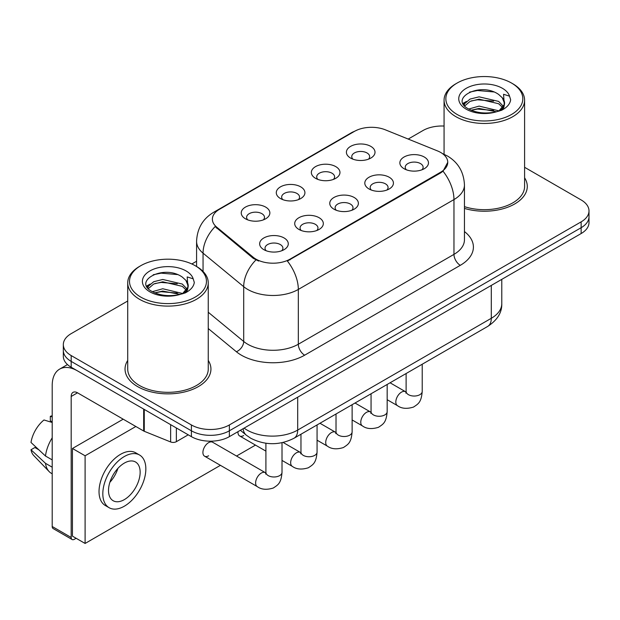 <?xml version="1.0" encoding="UTF-8"?>
<svg xmlns="http://www.w3.org/2000/svg" width="620" height="620" viewBox="0 0 620 620"><rect width="100%" height="100%" fill="white"/><g stroke="black" fill="none" stroke-linecap="round" stroke-linejoin="round"><path stroke-width="0.93" d="M315.534 178.312L315.534 178.312A14.314 8.269 180 0 1 315.534 166.625A14.314 8.269 180 0 1 335.776 166.625A14.314 8.269 180 0 1 335.776 178.312A14.314 8.269 180 0 1 315.534 178.312M333.428 179.412A8.951 5.169 0 0 0 334.606 176.855A8.951 5.169 0 0 0 331.979 173.205A8.951 5.169 0 0 0 322.229 172.081A8.951 5.169 0 0 0 316.712 176.855A8.951 5.169 0 0 0 317.882 179.412M280.48 198.555L280.48 198.555A14.314 8.269 180 0 1 280.48 186.86A14.314 8.269 180 0 1 300.731 186.86A14.314 8.269 180 0 1 300.731 198.555A14.314 8.269 180 0 1 280.48 198.555M298.383 199.648A8.951 5.169 0 0 0 299.553 197.09A8.951 5.169 0 0 0 296.933 193.44A8.951 5.169 0 0 0 287.176 192.316A8.951 5.169 0 0 0 281.658 197.09A8.951 5.169 0 0 0 282.829 199.648M245.427 218.79L245.427 218.79A14.314 8.269 180 0 1 245.427 207.103A14.314 8.269 180 0 1 265.678 207.103A14.314 8.269 180 0 1 265.678 218.79A14.314 8.269 180 0 1 245.427 218.79M263.329 219.883A8.951 5.169 0 0 0 264.5 217.326A8.951 5.169 0 0 0 261.88 213.675A8.951 5.169 0 0 0 252.131 212.552A8.951 5.169 0 0 0 246.605 217.326A8.951 5.169 0 0 0 247.775 219.883M350.587 158.077L350.587 158.077A14.314 8.269 180 0 1 350.587 146.39A14.314 8.269 180 0 1 370.83 146.39A14.314 8.269 180 0 1 370.83 158.077A14.314 8.269 180 0 1 350.587 158.077M368.481 159.177A8.951 5.169 0 0 0 369.652 156.62A8.951 5.169 0 0 0 367.032 152.962A8.951 5.169 0 0 0 357.283 151.846A8.951 5.169 0 0 0 351.757 156.62A8.951 5.169 0 0 0 352.935 159.177M368.993 188.945L368.993 188.945A14.314 8.269 180 0 1 368.993 177.258A14.314 8.269 180 0 1 389.244 177.258A14.314 8.269 180 0 1 389.244 188.945A14.314 8.269 180 0 1 368.993 188.945M386.896 190.038A8.951 5.169 0 0 0 388.066 187.488A8.951 5.169 0 0 0 385.446 183.83A8.951 5.169 0 0 0 375.697 182.714A8.951 5.169 0 0 0 370.171 187.488A8.951 5.169 0 0 0 371.341 190.038M333.947 209.18L333.947 209.18A14.314 8.269 180 0 1 333.947 197.493A14.314 8.269 180 0 1 354.19 197.493A14.314 8.269 180 0 1 354.19 209.18A14.314 8.269 180 0 1 333.947 209.18M351.842 210.281A8.951 5.169 0 0 0 353.012 207.723A8.951 5.169 0 0 0 350.393 204.065A8.951 5.169 0 0 0 340.644 202.949A8.951 5.169 0 0 0 335.118 207.723A8.951 5.169 0 0 0 336.296 210.281M298.894 229.415L298.894 229.415A14.314 8.269 180 0 1 298.894 217.728A14.314 8.269 180 0 1 319.137 217.728A14.314 8.269 180 0 1 319.137 229.415A14.314 8.269 180 0 1 298.894 229.415M316.789 230.516A8.951 5.169 0 0 0 317.967 227.958A8.951 5.169 0 0 0 315.34 224.308A8.951 5.169 0 0 0 305.59 223.185A8.951 5.169 0 0 0 300.065 227.958A8.951 5.169 0 0 0 301.243 230.516M263.841 249.659L263.841 249.659A14.314 8.269 180 0 1 263.841 237.964A14.314 8.269 180 0 1 284.084 237.964A14.314 8.269 180 0 1 284.084 249.659A14.314 8.269 180 0 1 263.841 249.659M281.736 250.751A8.951 5.169 0 0 0 282.914 248.194A8.951 5.169 0 0 0 280.294 244.544A8.951 5.169 0 0 0 270.537 243.42A8.951 5.169 0 0 0 265.019 248.194A8.951 5.169 0 0 0 266.189 250.751M404.046 168.71L404.046 168.71A14.314 8.269 180 0 1 404.046 157.023A14.314 8.269 180 0 1 424.289 157.023A14.314 8.269 180 0 1 424.289 168.71A14.314 8.269 180 0 1 404.046 168.71M421.941 169.803A8.951 5.169 0 0 0 423.119 167.245A8.951 5.169 0 0 0 420.5 163.595A8.951 5.169 0 0 0 410.742 162.471A8.951 5.169 0 0 0 405.224 167.245A8.951 5.169 0 0 0 406.394 169.803M437.457 150.892A24.157 13.95 180 0 1 440.68 152.45A24.157 13.95 180 0 1 447.756 162.316A24.157 13.95 180 0 1 440.68 172.182L290.098 259.113A24.157 13.95 180 0 1 253.224 257.254L216.744 227.176A24.157 13.95 180 0 1 212.381 219.178A24.157 13.95 180 0 1 219.457 209.312L354.415 131.393A24.157 13.95 180 0 1 385.353 129.828L437.457 150.892M127.72 360.437A42.951 24.8 0 0 0 125.039 369.071A42.951 24.8 0 0 0 137.617 386.601A42.951 24.8 0 0 0 184.427 391.979A42.951 24.8 0 0 0 210.94 369.071A42.951 24.8 0 0 0 208.25 360.437A42.951 24.8 0 0 1 210.94 369.071A42.951 24.8 0 0 1 184.427 391.979A42.951 24.8 0 0 1 137.617 386.601A42.951 24.8 0 0 1 125.039 369.071A42.951 24.8 0 0 1 127.72 360.437M447.756 162.316L443.021 171.198L440.68 172.895L287.378 261.059A31.318 18.081 60 0 1 298.321 289.431A35.79 20.662 180 0 1 247.706 289.431A35.79 20.662 180 0 1 243.699 286.673L203.05 253.162A35.79 20.662 180 0 1 196.579 241.304L196.579 266.492M127.72 300.995L71.184 333.637A26.846 15.5 0 0 0 63.325 344.596L63.325 356.283A26.846 15.5 0 0 0 71.184 367.242L191.394 436.643L191.394 430.799A26.846 15.5 0 0 0 229.361 430.799L581.142 227.703A26.846 15.5 0 0 0 589 216.744A26.846 15.5 0 0 1 581.142 227.703L229.361 430.799A26.846 15.5 0 0 1 191.394 430.799L71.184 361.398L191.394 430.799L191.394 424.956A26.846 15.5 0 0 0 229.361 424.956L581.142 221.859A26.846 15.5 0 0 0 589 210.901A26.846 15.5 0 0 0 581.142 199.942L524.597 167.299M63.325 350.44A26.846 15.5 0 0 0 71.184 361.398A26.846 15.5 0 0 1 63.325 350.44M258.649 261.059L253.224 258.315L215.124 226.587A31.318 20.948 129.5 0 0 203.05 253.162L203.05 271.428M464.45 208.405A42.951 24.8 0 0 0 527.287 186.426A42.951 24.8 0 0 0 524.597 177.8A42.951 24.8 0 0 1 527.287 186.426A42.951 24.8 0 0 1 464.45 208.405M444.067 126.046A26.846 15.5 0 0 0 422.964 130.541L408.2 139.066M196.579 261.245L191.844 263.973M63.325 344.596A26.846 15.5 0 0 0 71.184 355.554L191.394 424.956M191.394 436.643A26.846 15.5 0 0 0 229.361 436.643L581.142 233.546A26.846 15.5 0 0 0 589 222.588L589 210.901M176.367 427.971L176.367 441.673L188.232 434.821M143.669 409.091L77.516 370.892A35.79 20.662 -120 0 0 59.621 369.125A35.79 20.662 -120 0 0 52.204 385.508L52.204 526.504L71.184 537.462L71.184 396.467A8.951 5.169 60 0 1 73.036 392.367A8.951 5.169 60 0 1 77.516 392.809L143.669 431.009L143.669 409.091A4.472 2.581 0 0 0 144.266 409.378M71.184 537.462A4.472 2.581 120 0 0 72.114 539.516L53.134 528.558A4.472 2.581 -60 0 1 52.204 526.504M72.114 539.516A4.472 2.581 120 0 0 74.346 539.292L76.121 538.269M176.367 441.673A4.472 2.581 180 0 1 170.639 441.959L144.266 431.295A4.472 2.581 180 0 1 143.669 431.009M464.45 206.638A40.261 23.25 0 0 0 524.597 186.426L524.597 100.215A40.261 23.25 0 0 0 512.81 83.778L511.539 83.049A38.479 22.212 0 0 0 457.126 83.049A38.479 22.212 0 0 0 457.126 114.468A38.479 22.212 0 0 0 511.539 114.468A38.479 22.212 0 0 0 511.539 83.049L512.81 83.778M457.126 83.049L455.863 83.778A40.261 23.25 0 0 0 444.067 100.215A40.261 23.25 0 0 0 455.863 116.653A40.261 23.25 0 0 0 499.743 121.698A40.261 23.25 0 0 0 524.597 100.215M504.269 104.532L504.564 103.137A20.228 11.679 0 0 0 502.278 97.751L498.658 94.449C480.012 81.259 448.942 98.472 468.123 108.694C475.951 112.941 485.204 114.026 495.876 111.949L501.557 110.29C507.021 107.485 510.051 103.99 510.655 99.789L509.532 96.162L503.556 94.287L504.262 104.524L499.325 110.484M468.72 109.05L479.097 106.113L498.852 110.825M471.099 110.221L479.097 108.43L496.604 111.786M464.186 105.299L464.799 103.548L470.03 99.084L479.097 96.836L498.635 101.401L503.339 106.299M464.744 105.966L470.03 101.401L479.097 99.153L498.635 103.726L502.557 107.4M502.278 97.751L504.548 103.416M504.564 103.703L503.874 107.268L502.316 109.903M463.024 103.346L466.457 101.424M469.58 92.109L477.509 90.505L493.83 91.946M463.458 104.214L464.899 103.354M471.076 100.951L477.509 99.781L493.629 101.168M471.107 110.221L477.509 109.058L493.629 110.445M140.779 265.693L139.516 266.422A40.261 23.25 0 0 0 127.72 282.86L127.72 369.071A40.261 23.25 0 0 0 139.516 385.508A40.261 23.25 0 0 0 183.396 390.546A40.261 23.25 0 0 0 208.25 369.071L208.25 282.86A40.261 23.25 0 0 0 196.463 266.422L195.192 265.693A38.479 22.212 0 0 0 140.779 265.693A38.479 22.212 0 0 0 140.779 297.104A38.479 22.212 0 0 0 195.192 297.104A38.479 22.212 0 0 0 195.192 265.693L196.463 266.422M127.72 282.86A40.261 23.25 0 0 0 139.516 299.297A40.261 23.25 0 0 0 183.396 304.335A40.261 23.25 0 0 0 208.25 282.86M187.922 287.176L188.217 285.781A20.228 11.679 0 0 0 185.93 280.387L182.311 277.086C163.665 263.895 132.595 281.108 151.776 291.338C159.603 295.585 168.857 296.662 179.529 294.585L185.209 292.935C190.673 290.129 193.703 286.626 194.308 282.433L193.184 278.806L187.201 276.931L187.914 287.169L182.977 293.128M152.373 291.687L162.75 288.757L182.505 293.469M177.281 293.082L161.161 291.702L154.76 292.865L162.75 291.075L180.257 294.43M147.839 287.936L148.451 286.184L153.683 281.728L162.75 279.473L182.288 284.045L186.992 288.935M148.397 288.602L153.683 284.045L162.75 281.798L182.288 286.363L186.209 290.036M185.93 280.387L188.201 286.06M188.217 286.347L187.527 289.912L185.969 292.539M146.677 285.983L150.11 284.069M153.233 274.753L161.161 273.149L177.483 274.583M147.111 286.851L148.552 285.998M154.729 283.588L161.161 282.425L177.281 283.805M282.015 442.719L282.015 472.332C281.1 483.693 277.83 484.902 273.327 488.002C266.678 490.064 261.33 489.599 257.285 486.615A8.052 4.65 -60 0 1 256.052 480.159A8.052 4.65 -60 0 1 261.307 473.068A8.052 4.65 -60 0 1 261.671 472.874A8.052 4.65 -60 0 1 265.337 472.665L212.637 442.238A8.052 4.65 120 0 0 208.607 442.641A8.052 4.65 120 0 0 203.345 449.732A8.052 4.65 120 0 0 204.577 456.188A8.052 4.65 120 0 0 208.607 455.785M135.85 426.49L85.103 455.785L85.103 543.453L220.418 465.333M236.53 456.033L255.471 445.098M237.987 431.667A8.052 4.65 120 0 0 239.63 435.953A8.052 4.65 120 0 0 243.66 435.55M123.194 419.182L72.447 448.485L72.447 536.153L85.103 543.453M85.103 455.785L72.447 448.485M124.333 499.619A22.366 12.912 120 0 0 138.942 479.911A22.366 12.912 120 0 0 135.517 461.985A22.366 12.912 120 0 0 124.333 463.094A22.366 12.912 120 0 0 109.717 482.802A22.366 12.912 120 0 0 113.15 500.728A22.366 12.912 120 0 0 124.333 499.619M109.88 482.282A22.366 12.912 120 0 0 117.908 468.379M52.204 416.904L50.305 416.33L50.305 420.817L52.204 421.918M139.547 455.01L135.749 452.817A30.419 17.562 120 0 0 120.536 454.328A30.419 17.562 120 0 0 100.665 481.136A30.419 17.562 120 0 0 105.323 505.509L109.12 507.703A30.419 17.562 120 0 0 124.333 506.199A30.419 17.562 120 0 0 144.204 479.392A30.419 17.562 120 0 0 139.547 455.01A30.419 17.562 120 0 0 124.333 456.521A30.419 17.562 120 0 0 104.455 483.329A30.419 17.562 120 0 0 109.12 507.703M52.204 437.821A29.528 17.05 120 0 0 45.485 456.018L31 442.463A23.265 13.431 120 0 1 43.981 419.98L52.204 422.476M52.204 459.893L45.485 456.018M38.835 449.795L34.891 447.516L31 449.764L45.485 463.318L52.204 467.201M45.485 463.318A29.528 17.05 120 0 0 49.127 471.564A29.528 17.05 120 0 0 51.359 473.324L52.204 473.812M52.204 415.795A23.265 13.431 120 0 0 50.305 416.33M31 449.764A23.265 13.431 120 0 0 33.751 455.553L49.127 471.564M290.098 259.113L290.098 259.834M253.224 257.254L253.224 258.315M216.744 227.176L216.744 228.238M440.68 172.182L440.68 172.895M464.45 231.562A44.741 25.831 180 0 1 460.296 265.329L304.653 355.19A8.951 5.169 60 0 1 298.321 344.232L453.964 254.371A35.79 20.662 0 0 0 464.45 239.754L464.45 184.962A35.79 20.662 180 0 1 453.964 199.578A31.318 18.081 -120 0 0 443.021 171.198M304.653 355.19A44.741 25.831 180 0 1 241.381 355.19A44.741 25.831 180 0 1 236.367 351.742L208.25 328.553M255.897 259.974A31.318 20.948 129.5 0 0 243.699 286.673L243.699 341.473A35.79 20.662 0 0 0 247.706 344.232A35.79 20.662 0 0 0 298.321 344.232L298.321 289.431L453.964 199.578L453.964 254.371A8.951 5.169 60 0 0 460.296 265.329M464.45 184.962C463.845 172.097 458.188 162.448 447.477 156.015L442.959 153.814A31.318 14.663 112 0 0 442.541 153.659M216.791 211.141A31.318 18.081 -120 0 0 213.544 212.358C202.841 218.79 197.183 228.439 196.579 241.304M213.544 212.358L351.788 132.548A31.318 18.081 60 0 1 354.16 131.541M229.361 424.956L229.361 436.643M581.142 221.859L581.142 233.546M71.184 355.554L71.184 367.242M208.25 312.24L243.699 341.473A8.951 5.983 -50.5 0 1 236.367 351.742M244.11 428.133A35.79 20.662 0 0 0 247.078 430.071A35.79 20.662 0 0 0 297.693 430.071L491.296 318.293A35.79 20.662 0 0 0 501.782 303.684C502.037 312.565 497.31 320.168 487.591 326.484L293.981 438.262A17.895 10.331 60 0 0 297.693 430.071L297.693 397.195M491.296 285.417L491.296 318.293A17.895 10.331 60 0 1 487.591 326.484M243.133 428.691A17.895 11.966 129.5 0 0 246.342 435.193L240.382 430.28M422.22 364.227L422.22 391.39A8.052 4.65 180 0 1 419.492 394.878A8.052 4.65 180 0 1 408.471 394.676A8.052 4.65 180 0 1 406.115 391.39L405.86 393.127M422.22 391.39C421.305 402.744 418.035 403.961 413.532 407.061C406.883 409.115 401.535 408.65 397.49 405.666A8.052 4.65 -60 0 1 396.257 399.218A8.052 4.65 -60 0 1 401.512 392.119A8.052 4.65 -60 0 1 401.876 391.925A8.052 4.65 -60 0 1 405.542 391.724L406.092 392.01M387.175 384.462L387.175 411.626A8.052 4.65 180 0 1 384.447 415.113A8.052 4.65 180 0 1 373.426 414.912A8.052 4.65 180 0 1 371.062 411.626L370.806 413.362M387.175 411.626C386.26 422.979 382.982 424.196 378.487 427.296C371.829 429.35 366.482 428.893 362.437 425.909A8.052 4.65 -60 0 1 361.204 419.453A8.052 4.65 -60 0 1 366.466 412.354A8.052 4.65 -60 0 1 366.823 412.161A8.052 4.65 -60 0 1 370.489 411.959L371.039 412.246M352.121 404.697L352.121 431.861A8.052 4.65 180 0 1 349.393 435.349A8.052 4.65 180 0 1 338.373 435.147A8.052 4.65 180 0 1 336.017 431.861L335.753 433.605M352.121 431.861C351.207 443.215 347.928 444.432 343.433 447.532C336.784 449.593 331.429 449.128 327.383 446.144A8.052 4.65 -60 0 1 326.151 439.689A8.052 4.65 -60 0 1 331.413 432.589A8.052 4.65 -60 0 1 331.77 432.396A8.052 4.65 -60 0 1 335.443 432.194L335.994 432.481M317.068 424.933L317.068 452.096A8.052 4.65 180 0 1 314.34 455.584A8.052 4.65 180 0 1 303.32 455.39A8.052 4.65 180 0 1 300.964 452.096L300.708 453.84M317.068 452.096C316.154 463.458 312.883 464.667 308.38 467.767C301.731 469.828 296.383 469.363 292.338 466.38A8.052 4.65 -60 0 1 291.098 459.924A8.052 4.65 -60 0 1 296.36 452.832A8.052 4.65 -60 0 1 296.716 452.639A8.052 4.65 -60 0 1 300.39 452.43L300.94 452.724M282.015 472.332A8.052 4.65 180 0 1 279.287 475.819A8.052 4.65 180 0 1 268.266 475.625A8.052 4.65 180 0 1 265.91 472.332L265.654 474.075M71.184 396.467L77.516 392.809M144.266 409.433L144.266 431.295M170.639 441.959L170.639 424.661M509.532 96.162A25.598 14.779 0 0 0 502.433 88.311A25.598 14.779 0 0 0 466.24 88.311A25.598 14.779 0 0 0 466.24 109.205A25.598 14.779 0 0 0 495.876 111.949M499.077 111.135A20.228 11.679 0 0 0 504.533 103.803M193.184 278.806A25.598 14.779 0 0 0 186.085 270.948A25.598 14.779 0 0 0 149.893 270.948A25.598 14.779 0 0 0 149.893 291.849A25.598 14.779 0 0 0 179.529 294.585M182.73 293.779A20.228 11.679 0 0 0 188.185 286.44M351.788 132.548L357.523 129.875M442.959 153.814L442.486 153.62M293.981 438.262C279.581 445.501 265.182 445.501 250.782 438.262L246.342 435.193M501.782 303.684L501.782 279.364M397.49 405.666L387.175 399.714M406.115 373.527L406.115 391.39M405.542 391.724L390.073 382.788M362.437 425.909L352.121 419.949M371.062 393.762L371.062 411.626M370.489 411.959L355.02 403.023M327.383 446.144L317.068 440.185M336.017 413.997L336.017 431.861M335.443 432.194L319.966 423.259M292.338 466.38L282.015 460.42M265.91 451.12L239.63 435.953M300.964 434.232L300.964 452.096M300.39 452.43L283.138 442.471M257.285 486.615L204.577 456.188M265.91 443.254L265.91 472.332M265.337 472.665L265.887 472.959M59.621 369.125L67.487 364.576M444.067 154.287L444.067 100.215"/></g></svg>
